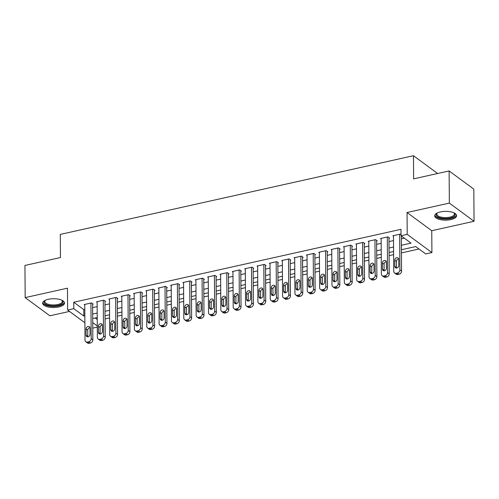 <?xml version="1.0" encoding="UTF-8"?>
<svg xmlns="http://www.w3.org/2000/svg" width="499" height="499" viewBox="0 0 499 499"><rect width="100%" height="100%" fill="white"/><g stroke="black" fill="none" stroke-linecap="round" stroke-linejoin="round"><path stroke-width="0.75" d="M58.788 306.954A10.947 4.391 179.6 0 0 64.527 303.043A10.947 4.391 179.6 0 0 48.372 299.288A10.947 4.391 179.6 0 0 42.627 303.199A10.947 4.391 179.6 0 0 58.788 306.954M450.853 219.597A10.947 4.391 179.6 0 0 456.597 215.687A10.947 4.391 179.6 0 0 440.436 211.932A10.947 4.391 179.6 0 0 434.698 215.842A10.947 4.391 179.6 0 0 450.853 219.597M97.293 327.119L92.777 328.124M437.623 173.509L413.459 155.713L60.292 234.405L60.454 257.546L24.95 265.456L25.175 297.604L49.875 315.792L69.498 311.42M413.459 155.713L413.621 178.86L449.125 170.945L473.825 189.14L474.05 221.282L449.349 203.093L407.053 212.518L407.209 234.374L431.909 252.563L425.734 253.941L415.723 246.562L401.421 249.749M407.053 212.518L431.754 230.706L474.05 221.282M431.754 230.706L431.909 252.563M105.077 318.948L109.593 317.938M117.427 316.191L121.943 315.187M129.777 313.441L134.293 312.436M142.121 310.69L146.644 309.686M154.472 307.939L158.988 306.935M166.822 305.188L171.338 304.184M179.172 302.438L183.688 301.433M191.516 299.687L196.032 298.683M203.866 296.936L208.382 295.926M216.217 294.185L220.733 293.175M228.567 291.435L233.083 290.424M240.911 288.678L245.427 287.673M253.261 285.927L257.777 284.923M265.611 283.176L270.127 282.172M277.962 280.426L282.478 279.421M290.306 277.675L294.822 276.671M302.656 274.924L307.172 273.92M315.006 272.173L319.522 271.163M327.35 269.423L331.872 268.412M339.7 266.672L344.216 265.661M352.051 263.921L356.567 262.911M364.401 261.164L368.917 260.16M376.745 258.413L381.267 257.409M389.095 255.663L393.611 254.658M401.446 252.912L419.023 248.995M449.125 170.945L449.349 203.093M92.608 304.271L93.226 304.134L91.554 302.905L84.15 304.558L84.768 305.014M104.958 301.521L105.576 301.384L103.904 300.155L96.494 301.808L97.118 302.263M117.302 298.77L117.92 298.633L116.255 297.404L108.844 299.057L109.468 299.512M129.653 296.019L130.27 295.882L128.605 294.653L121.195 296.306L121.812 296.762M142.003 293.269L142.62 293.131L140.949 291.903L133.545 293.555L134.162 294.011M154.353 290.518L154.971 290.381L153.299 289.152L145.889 290.798L146.513 291.26M166.697 287.767L167.315 287.63L165.649 286.401L158.239 288.048L158.863 288.509M179.047 285.016L179.665 284.879L178 283.65L170.589 285.297L171.207 285.759M191.398 282.266L192.015 282.122L190.344 280.893L182.933 282.546L183.557 283.002M203.748 279.509L204.365 279.371L202.694 278.143L195.284 279.796L195.907 280.251M216.092 276.758L216.709 276.621L215.044 275.392L207.634 277.045L208.258 277.5M228.442 274.007L229.06 273.87L227.388 272.641L219.984 274.294L220.602 274.749M240.792 271.256L241.41 271.119L239.738 269.89L232.328 271.543L232.952 271.999M253.143 268.506L253.76 268.368L252.089 267.14L244.678 268.793L245.302 269.248M265.487 265.755L266.104 265.618L264.439 264.389L257.029 266.036L257.652 266.497M277.837 263.004L278.454 262.867L276.783 261.638L269.379 263.285L269.996 263.746M290.187 260.253L290.805 260.116L289.133 258.887L281.723 260.534L282.347 260.996M302.531 257.503L303.149 257.365L301.483 256.137L294.073 257.783L294.697 258.245M314.881 254.752L315.499 254.609L313.834 253.38L306.423 255.033L307.041 255.488M327.232 251.995L327.849 251.858L326.178 250.629L318.774 252.282L319.391 252.737M339.582 249.244L340.199 249.107L338.528 247.878L331.118 249.531L331.741 249.987M351.926 246.494L352.544 246.356L350.878 245.128L343.468 246.78L344.092 247.236M364.276 243.743L364.894 243.606L363.228 242.377L355.818 244.03L356.436 244.485M376.626 240.992L377.244 240.855L375.572 239.626L368.162 241.279L368.786 241.734M388.977 238.241L389.594 238.104L387.923 236.875L380.512 238.522L381.136 238.984M95.153 317.994L97.236 319.528M401.389 245.277L411.045 243.125L401.034 235.746L400.99 229.322L73.752 302.232L83.763 309.605L84.799 309.374M92.633 307.634L97.149 306.623M104.977 304.877L109.499 303.872M117.327 302.126L121.843 301.122M129.678 299.375L134.194 298.371M142.028 296.624L146.544 295.62M154.372 293.874L158.894 292.869M166.722 291.123L171.238 290.119M179.072 288.372L183.588 287.362M191.423 285.621L195.939 284.611M203.767 282.871L208.283 281.86M216.117 280.114L220.633 279.109M228.467 277.363L232.983 276.359M240.817 274.612L245.333 273.608M253.161 271.861L257.677 270.857M265.512 269.111L270.028 268.106M277.862 266.36L282.378 265.356M290.212 263.609L294.728 262.605M302.556 260.858L307.072 259.848M314.906 258.108L319.422 257.097M327.257 255.357L331.773 254.347M339.601 252.6L344.123 251.596M351.951 249.849L356.467 248.845M364.301 247.099L368.817 246.094M376.651 244.348L381.167 243.344M388.995 241.597L393.511 240.593M401.346 238.846L404.333 238.179M401.028 234.68L400.273 234.125L392.863 235.771L393.486 236.233M84.892 322.753L67.621 310.035L67.471 288.179L25.175 297.604M67.621 310.035L73.796 308.663L83.807 316.035L84.842 315.805M73.752 302.232L73.796 308.663M401.034 235.746L407.209 234.374M92.739 322.61L97.28 325.959M393.592 251.496L389.077 252.5M381.242 254.247L376.726 255.251M368.892 256.997L364.376 258.008M356.542 259.748L352.026 260.759M344.198 262.499L339.682 263.509M331.847 265.25L327.332 266.26M319.497 268.007L314.981 269.011M307.153 270.757L302.631 271.762M294.803 273.508L290.287 274.512M282.453 276.259L277.937 277.263M270.102 279.01L265.587 280.014M257.758 281.76L253.243 282.765M245.408 284.511L240.892 285.522M233.058 287.262L228.542 288.272M220.708 290.013L216.192 291.023M208.364 292.763L203.848 293.774M196.013 295.52L191.497 296.525M183.663 298.271L179.147 299.275M171.313 301.022L166.797 302.026M158.969 303.772L154.453 304.777M146.619 306.523L142.103 307.527M134.268 309.274L129.752 310.278M121.924 312.025L117.402 313.035M109.574 314.775L105.058 315.786M97.224 317.526L92.708 318.537M92.677 314.058L97.193 313.054M105.027 311.307L109.543 310.303M117.371 308.557L121.887 307.552M129.721 305.806L134.237 304.802M142.072 303.055L146.587 302.045M154.422 300.304L158.938 299.294M166.766 297.554L171.282 296.543M179.116 294.797L183.632 293.792M191.466 292.046L195.982 291.042M203.817 289.295L208.333 288.291M216.161 286.545L220.677 285.54M228.511 283.794L233.027 282.79M240.861 281.043L245.377 280.039M253.211 278.292L257.727 277.288M265.555 275.542L270.071 274.531M277.906 272.791L282.422 271.78M290.256 270.04L294.772 269.03M302.6 267.283L307.122 266.279M314.95 264.532L319.466 263.528M327.3 261.782L331.816 260.777M339.651 259.031L344.167 258.027M351.995 256.28L356.511 255.276M364.345 253.529L368.861 252.525M376.695 250.779L381.211 249.774M389.045 248.028L393.561 247.017M83.763 309.605L83.807 316.035M399.655 234.262L399.905 269.878A2.807 2.264 -53.6 0 1 397.454 272.997L396.218 273.271A2.807 2.264 -53.6 0 1 394.534 272.965A2.807 2.264 -53.6 0 1 393.73 271.25L393.48 235.634M394.534 272.965L396.2 274.194A2.807 2.264 126.4 0 0 397.884 274.5L399.119 274.225A2.807 2.264 126.4 0 0 401.57 271.107L401.327 235.965M398.757 265.493A2.246 1.815 126.4 0 1 397.584 267.645A2.246 1.815 126.4 0 1 395.451 267.745A2.246 1.815 126.4 0 1 394.809 266.379L394.765 260.204A2.246 1.815 126.4 0 1 395.938 258.052A2.246 1.815 126.4 0 1 398.071 257.958A2.246 1.815 126.4 0 1 398.713 259.324L398.757 265.493M396.524 268.032A2.246 1.815 126.4 0 1 396.474 267.607L396.431 261.432A2.246 1.815 126.4 0 1 398.67 258.894M453.915 212.836A9.475 3.805 -0.4 0 1 454.146 213.011A9.475 3.805 -0.4 0 1 450.148 218.051A9.475 3.805 -0.4 0 1 439.089 217.52A9.475 3.805 -0.4 0 1 437.112 213.129A9.475 3.805 -0.4 0 1 437.336 212.948M437.405 212.917A8.776 3.518 179.6 0 0 436.862 214.152A8.776 3.518 179.6 0 0 449.805 217.165A8.776 3.518 179.6 0 0 454.408 214.034A8.776 3.518 179.6 0 0 453.847 212.805M434.81 215.206A10.878 4.366 179.6 0 0 450.815 218.543A10.878 4.366 179.6 0 0 456.479 215.057M61.845 300.192A9.475 3.805 -0.4 0 1 62.076 300.367A9.475 3.805 -0.4 0 1 59.942 304.87A9.475 3.805 -0.4 0 1 48.603 305.357A9.475 3.805 -0.4 0 1 45.041 300.485A9.475 3.805 -0.4 0 1 45.272 300.304M45.34 300.273A8.776 3.518 179.6 0 0 44.791 301.508A8.776 3.518 179.6 0 0 48.971 304.471A8.776 3.518 179.6 0 0 57.859 304.496A8.776 3.518 179.6 0 0 62.338 301.39A8.776 3.518 179.6 0 0 61.776 300.161M42.739 302.562A10.878 4.366 179.6 0 0 47.873 305.843A10.878 4.366 179.6 0 0 64.408 302.413M387.305 237.013L387.555 272.629A2.807 2.264 -53.6 0 1 385.103 275.747L383.868 276.022A2.807 2.264 -53.6 0 1 382.184 275.716A2.807 2.264 -53.6 0 1 381.379 274.001L381.13 238.385M382.184 275.716L383.856 276.945A2.807 2.264 126.4 0 0 385.534 277.257L386.769 276.976A2.807 2.264 126.4 0 0 389.226 273.857L388.971 237.643M386.413 268.244A2.246 1.815 126.4 0 1 385.24 270.396A2.246 1.815 126.4 0 1 383.101 270.495A2.246 1.815 126.4 0 1 382.459 269.129L382.415 262.954A2.246 1.815 126.4 0 1 383.588 260.809A2.246 1.815 126.4 0 1 385.721 260.709A2.246 1.815 126.4 0 1 386.369 262.075L386.413 268.244M384.174 270.782A2.246 1.815 126.4 0 1 384.13 270.358L384.087 264.183A2.246 1.815 126.4 0 1 386.32 261.644M374.955 239.763L375.204 275.379A2.807 2.264 -53.6 0 1 372.753 278.498L371.518 278.779A2.807 2.264 -53.6 0 1 369.834 278.467A2.807 2.264 -53.6 0 1 369.029 276.758L368.78 241.142M369.834 278.467L371.506 279.696A2.807 2.264 126.4 0 0 373.19 280.008L374.425 279.733A2.807 2.264 126.4 0 0 376.876 276.608L376.62 240.399M374.063 271.001A2.246 1.815 126.4 0 1 372.89 273.146A2.246 1.815 126.4 0 1 370.757 273.246A2.246 1.815 126.4 0 1 370.108 271.88L370.065 265.705A2.246 1.815 126.4 0 1 371.237 263.559A2.246 1.815 126.4 0 1 373.377 263.46A2.246 1.815 126.4 0 1 374.019 264.826L374.063 271.001M371.83 273.539A2.246 1.815 126.4 0 1 371.78 273.109L371.736 266.934A2.246 1.815 126.4 0 1 373.969 264.395M362.611 242.514L362.854 278.13A2.807 2.264 -53.6 0 1 360.403 281.255L359.168 281.53A2.807 2.264 -53.6 0 1 357.49 281.218A2.807 2.264 -53.6 0 1 356.685 279.509L356.436 243.892M357.49 281.218L359.155 282.446A2.807 2.264 126.4 0 0 360.839 282.758L362.074 282.484A2.807 2.264 126.4 0 0 364.526 279.359L364.276 243.15M361.713 273.751A2.246 1.815 126.4 0 1 360.54 275.897A2.246 1.815 126.4 0 1 358.407 275.997A2.246 1.815 126.4 0 1 357.764 274.631L357.721 268.456A2.246 1.815 126.4 0 1 358.893 266.31A2.246 1.815 126.4 0 1 361.026 266.21A2.246 1.815 126.4 0 1 361.669 267.576L361.713 273.751M359.48 276.29A2.246 1.815 126.4 0 1 359.43 275.86L359.386 269.685A2.246 1.815 126.4 0 1 361.619 267.146M350.261 245.265L350.51 280.881A2.807 2.264 -53.6 0 1 348.059 284.006L346.824 284.28A2.807 2.264 -53.6 0 1 345.14 283.968A2.807 2.264 -53.6 0 1 344.335 282.259L344.085 246.643M345.14 283.968L346.805 285.197A2.807 2.264 126.4 0 0 348.489 285.509L349.724 285.235A2.807 2.264 126.4 0 0 352.175 282.11L351.926 245.901M349.362 276.502A2.246 1.815 126.4 0 1 348.196 278.648A2.246 1.815 126.4 0 1 346.056 278.748A2.246 1.815 126.4 0 1 345.414 277.382L345.37 271.207A2.246 1.815 126.4 0 1 346.543 269.061A2.246 1.815 126.4 0 1 348.676 268.961A2.246 1.815 126.4 0 1 349.319 270.327L349.362 276.502M347.129 279.041A2.246 1.815 126.4 0 1 347.079 278.61L347.042 272.442A2.246 1.815 126.4 0 1 349.275 269.903M337.91 248.015L338.16 283.632A2.807 2.264 -53.6 0 1 335.708 286.757L334.473 287.031A2.807 2.264 -53.6 0 1 332.789 286.719A2.807 2.264 -53.6 0 1 331.985 285.01L331.735 249.394M332.789 286.719L334.461 287.948A2.807 2.264 126.4 0 0 336.145 288.26L337.38 287.985A2.807 2.264 126.4 0 0 339.831 284.86L339.576 248.652M337.018 279.253A2.246 1.815 126.4 0 1 335.846 281.399A2.246 1.815 126.4 0 1 333.706 281.498A2.246 1.815 126.4 0 1 333.064 280.132L333.02 273.963A2.246 1.815 126.4 0 1 334.193 271.812A2.246 1.815 126.4 0 1 336.332 271.712A2.246 1.815 126.4 0 1 336.975 273.078L337.018 279.253M334.779 281.792A2.246 1.815 126.4 0 1 334.735 281.361L334.692 275.192A2.246 1.815 126.4 0 1 336.925 272.654M325.56 250.766L325.81 286.382A2.807 2.264 -53.6 0 1 323.358 289.507L322.123 289.782A2.807 2.264 -53.6 0 1 320.439 289.47A2.807 2.264 -53.6 0 1 319.634 287.761L319.391 252.145M320.439 289.47L322.111 290.699A2.807 2.264 126.4 0 0 323.795 291.011L325.03 290.736A2.807 2.264 126.4 0 0 327.481 287.611L327.225 251.402M324.668 282.004A2.246 1.815 126.4 0 1 323.495 284.156A2.246 1.815 126.4 0 1 321.362 284.249A2.246 1.815 126.4 0 1 320.714 282.883L320.67 276.714A2.246 1.815 126.4 0 1 321.843 274.562A2.246 1.815 126.4 0 1 323.982 274.462A2.246 1.815 126.4 0 1 324.624 275.835L324.668 282.004M322.435 284.542A2.246 1.815 126.4 0 1 322.385 284.112L322.342 277.943A2.246 1.815 126.4 0 1 324.575 275.404M313.216 253.517L313.466 289.133A2.807 2.264 -53.6 0 1 311.008 292.258L309.773 292.533A2.807 2.264 -53.6 0 1 308.095 292.221A2.807 2.264 -53.6 0 1 307.29 290.512L307.041 254.895M308.095 292.221L309.76 293.449A2.807 2.264 126.4 0 0 311.445 293.761L312.68 293.487A2.807 2.264 126.4 0 0 315.131 290.368L314.881 254.153M312.318 284.754A2.246 1.815 126.4 0 1 311.145 286.906A2.246 1.815 126.4 0 1 309.012 287.006A2.246 1.815 126.4 0 1 308.37 285.634L308.326 279.465A2.246 1.815 126.4 0 1 309.499 277.313A2.246 1.815 126.4 0 1 311.632 277.213A2.246 1.815 126.4 0 1 312.274 278.585L312.318 284.754M310.085 287.293A2.246 1.815 126.4 0 1 310.035 286.863L309.991 280.694A2.246 1.815 126.4 0 1 312.224 278.155M300.866 256.274L301.115 291.89A2.807 2.264 -53.6 0 1 298.664 295.009L297.429 295.283A2.807 2.264 -53.6 0 1 295.745 294.971A2.807 2.264 -53.6 0 1 294.94 293.262L294.691 257.646M295.745 294.971L297.416 296.2A2.807 2.264 126.4 0 0 299.094 296.512L300.329 296.238A2.807 2.264 126.4 0 0 302.781 293.119L302.531 256.904M299.968 287.505A2.246 1.815 126.4 0 1 298.801 289.657A2.246 1.815 126.4 0 1 296.662 289.757A2.246 1.815 126.4 0 1 296.019 288.385L295.976 282.216A2.246 1.815 126.4 0 1 297.148 280.064A2.246 1.815 126.4 0 1 299.281 279.964A2.246 1.815 126.4 0 1 299.93 281.336L299.968 287.505M297.735 290.044A2.246 1.815 126.4 0 1 297.685 289.613L297.647 283.444A2.246 1.815 126.4 0 1 299.88 280.906M288.516 259.025L288.765 294.641A2.807 2.264 -53.6 0 1 286.314 297.76L285.079 298.034A2.807 2.264 -53.6 0 1 283.395 297.722A2.807 2.264 -53.6 0 1 282.59 296.013L282.34 260.397M283.395 297.722L285.066 298.951A2.807 2.264 126.4 0 0 286.75 299.263L287.985 298.988A2.807 2.264 126.4 0 0 290.437 295.87L290.181 259.655M287.624 290.256A2.246 1.815 126.4 0 1 286.451 292.408A2.246 1.815 126.4 0 1 284.311 292.508A2.246 1.815 126.4 0 1 283.669 291.135L283.625 284.966A2.246 1.815 126.4 0 1 284.798 282.814A2.246 1.815 126.4 0 1 286.937 282.715A2.246 1.815 126.4 0 1 287.58 284.087L287.624 290.256M285.391 292.794A2.246 1.815 126.4 0 1 285.341 292.364L285.297 286.195A2.246 1.815 126.4 0 1 287.53 283.657M276.165 261.775L276.415 297.392A2.807 2.264 -53.6 0 1 273.963 300.51L272.728 300.785A2.807 2.264 -53.6 0 1 271.044 300.479A2.807 2.264 -53.6 0 1 270.24 298.764L269.996 263.148M271.044 300.479L272.716 301.708A2.807 2.264 126.4 0 0 274.4 302.014L275.635 301.739A2.807 2.264 126.4 0 0 278.086 298.62L277.831 262.405M275.273 293.007A2.246 1.815 126.4 0 1 274.101 295.159A2.246 1.815 126.4 0 1 271.967 295.258A2.246 1.815 126.4 0 1 271.319 293.892L271.281 287.717A2.246 1.815 126.4 0 1 272.448 285.571A2.246 1.815 126.4 0 1 274.587 285.472A2.246 1.815 126.4 0 1 275.23 286.838L275.273 293.007M273.04 295.545A2.246 1.815 126.4 0 1 272.99 295.121L272.947 288.946A2.246 1.815 126.4 0 1 275.18 286.407M263.821 264.526L264.071 300.142A2.807 2.264 -53.6 0 1 261.619 303.261L260.384 303.535A2.807 2.264 -53.6 0 1 258.7 303.23A2.807 2.264 -53.6 0 1 257.896 301.515L257.646 265.898M258.7 303.23L260.366 304.459A2.807 2.264 126.4 0 0 262.05 304.77L263.285 304.49A2.807 2.264 126.4 0 0 265.736 301.371L265.487 265.156M262.923 295.757A2.246 1.815 126.4 0 1 261.75 297.909A2.246 1.815 126.4 0 1 259.617 298.009A2.246 1.815 126.4 0 1 258.975 296.643L258.931 290.468A2.246 1.815 126.4 0 1 260.104 288.322A2.246 1.815 126.4 0 1 262.237 288.222A2.246 1.815 126.4 0 1 262.879 289.588L262.923 295.757M260.69 298.296A2.246 1.815 126.4 0 1 260.64 297.872L260.597 291.697A2.246 1.815 126.4 0 1 262.836 289.158M251.471 267.277L251.721 302.893A2.807 2.264 -53.6 0 1 249.269 306.012L248.034 306.292A2.807 2.264 -53.6 0 1 246.35 305.981A2.807 2.264 -53.6 0 1 245.545 304.271L245.296 268.655M246.35 305.981L248.022 307.209A2.807 2.264 126.4 0 0 249.7 307.521L250.935 307.247A2.807 2.264 126.4 0 0 253.386 304.122L253.136 267.913M250.573 298.514A2.246 1.815 126.4 0 1 249.406 300.66A2.246 1.815 126.4 0 1 247.267 300.76A2.246 1.815 126.4 0 1 246.625 299.394L246.581 293.219A2.246 1.815 126.4 0 1 247.754 291.073A2.246 1.815 126.4 0 1 249.887 290.973A2.246 1.815 126.4 0 1 250.535 292.339L250.573 298.514M248.34 301.053A2.246 1.815 126.4 0 1 248.296 300.623L248.252 294.447A2.246 1.815 126.4 0 1 250.486 291.909M239.121 270.028L239.37 305.644A2.807 2.264 -53.6 0 1 236.919 308.769L235.684 309.043A2.807 2.264 -53.6 0 1 234 308.731A2.807 2.264 -53.6 0 1 233.195 307.022L232.946 271.406M234 308.731L235.671 309.96A2.807 2.264 126.4 0 0 237.356 310.272L238.591 309.998A2.807 2.264 126.4 0 0 241.042 306.873L240.786 270.664M238.229 301.265A2.246 1.815 126.4 0 1 237.056 303.411A2.246 1.815 126.4 0 1 234.917 303.511A2.246 1.815 126.4 0 1 234.274 302.144L234.231 295.969A2.246 1.815 126.4 0 1 235.403 293.824A2.246 1.815 126.4 0 1 237.543 293.724A2.246 1.815 126.4 0 1 238.185 295.09L238.229 301.265M235.996 303.804A2.246 1.815 126.4 0 1 235.946 303.373L235.902 297.198A2.246 1.815 126.4 0 1 238.135 294.659M226.777 272.778L227.02 308.394A2.807 2.264 -53.6 0 1 224.569 311.519L223.334 311.794A2.807 2.264 -53.6 0 1 221.656 311.482A2.807 2.264 -53.6 0 1 220.851 309.773L220.602 274.157M221.656 311.482L223.321 312.711A2.807 2.264 126.4 0 0 225.005 313.023L226.24 312.748A2.807 2.264 126.4 0 0 228.692 309.623L228.436 273.415M225.879 304.016A2.246 1.815 126.4 0 1 224.706 306.161A2.246 1.815 126.4 0 1 222.573 306.261A2.246 1.815 126.4 0 1 221.93 304.895L221.887 298.72A2.246 1.815 126.4 0 1 223.053 296.574A2.246 1.815 126.4 0 1 225.192 296.475A2.246 1.815 126.4 0 1 225.835 297.841L225.879 304.016M223.646 306.554A2.246 1.815 126.4 0 1 223.596 306.124L223.552 299.955A2.246 1.815 126.4 0 1 225.785 297.416M214.427 275.529L214.676 311.145A2.807 2.264 -53.6 0 1 212.225 314.27L210.99 314.545A2.807 2.264 -53.6 0 1 209.306 314.233A2.807 2.264 -53.6 0 1 208.501 312.524L208.251 276.908M209.306 314.233L210.971 315.462A2.807 2.264 126.4 0 0 212.655 315.773L213.89 315.499A2.807 2.264 126.4 0 0 216.341 312.374L216.092 276.165M213.528 306.766A2.246 1.815 126.4 0 1 212.356 308.912A2.246 1.815 126.4 0 1 210.222 309.012A2.246 1.815 126.4 0 1 209.58 307.646L209.536 301.477A2.246 1.815 126.4 0 1 210.709 299.325A2.246 1.815 126.4 0 1 212.842 299.225A2.246 1.815 126.4 0 1 213.485 300.591L213.528 306.766M211.295 309.305A2.246 1.815 126.4 0 1 211.245 308.875L211.202 302.706A2.246 1.815 126.4 0 1 213.441 300.167M202.076 278.28L202.326 313.896A2.807 2.264 -53.6 0 1 199.874 317.021L198.639 317.295A2.807 2.264 -53.6 0 1 196.955 316.984A2.807 2.264 -53.6 0 1 196.151 315.274L195.901 279.658M196.955 316.984L198.627 318.212A2.807 2.264 126.4 0 0 200.305 318.524L201.54 318.25A2.807 2.264 126.4 0 0 203.991 315.125L203.742 278.916M201.184 309.517A2.246 1.815 126.4 0 1 200.012 311.669A2.246 1.815 126.4 0 1 197.872 311.769A2.246 1.815 126.4 0 1 197.23 310.397L197.186 304.228A2.246 1.815 126.4 0 1 198.359 302.076A2.246 1.815 126.4 0 1 200.492 301.976A2.246 1.815 126.4 0 1 201.141 303.348L201.184 309.517M198.945 312.056A2.246 1.815 126.4 0 1 198.901 311.626L198.858 305.457A2.246 1.815 126.4 0 1 201.091 302.918M189.726 281.031L189.976 316.647A2.807 2.264 -53.6 0 1 187.524 319.772L186.289 320.046A2.807 2.264 -53.6 0 1 184.605 319.734A2.807 2.264 -53.6 0 1 183.8 318.025L183.551 282.409M184.605 319.734L186.277 320.963A2.807 2.264 126.4 0 0 187.961 321.275L189.196 321A2.807 2.264 126.4 0 0 191.647 317.882L191.391 281.667M188.834 312.268A2.246 1.815 126.4 0 1 187.661 314.42A2.246 1.815 126.4 0 1 185.528 314.52A2.246 1.815 126.4 0 1 184.88 313.147L184.836 306.979A2.246 1.815 126.4 0 1 186.008 304.827A2.246 1.815 126.4 0 1 188.148 304.727A2.246 1.815 126.4 0 1 188.79 306.099L188.834 312.268M186.601 314.807A2.246 1.815 126.4 0 1 186.551 314.376L186.507 308.207A2.246 1.815 126.4 0 1 188.741 305.669M177.382 283.788L177.625 319.404A2.807 2.264 -53.6 0 1 175.174 322.522L173.939 322.797A2.807 2.264 -53.6 0 1 172.261 322.485A2.807 2.264 -53.6 0 1 171.456 320.776L171.207 285.16M172.261 322.485L173.926 323.714A2.807 2.264 126.4 0 0 175.611 324.026L176.846 323.751A2.807 2.264 126.4 0 0 179.297 320.632L179.041 284.418M176.484 315.019A2.246 1.815 126.4 0 1 175.311 317.171A2.246 1.815 126.4 0 1 173.178 317.27A2.246 1.815 126.4 0 1 172.535 315.898L172.492 309.729A2.246 1.815 126.4 0 1 173.658 307.577A2.246 1.815 126.4 0 1 175.798 307.478A2.246 1.815 126.4 0 1 176.44 308.85L176.484 315.019M174.251 317.557A2.246 1.815 126.4 0 1 174.201 317.127L174.157 310.958A2.246 1.815 126.4 0 1 176.39 308.419M165.032 286.538L165.281 322.154A2.807 2.264 -53.6 0 1 162.83 325.273L161.595 325.548A2.807 2.264 -53.6 0 1 159.911 325.236A2.807 2.264 -53.6 0 1 159.106 323.527L158.857 287.911M159.911 325.236L161.576 326.471A2.807 2.264 126.4 0 0 163.26 326.776L164.495 326.502A2.807 2.264 126.4 0 0 166.947 323.383L166.697 287.168M164.134 317.769A2.246 1.815 126.4 0 1 162.967 319.921A2.246 1.815 126.4 0 1 160.828 320.021A2.246 1.815 126.4 0 1 160.185 318.649L160.142 312.48A2.246 1.815 126.4 0 1 161.314 310.328A2.246 1.815 126.4 0 1 163.447 310.228A2.246 1.815 126.4 0 1 164.09 311.601L164.134 317.769M161.901 320.308A2.246 1.815 126.4 0 1 161.851 319.884L161.807 313.709A2.246 1.815 126.4 0 1 164.046 311.17M152.682 289.289L152.931 324.905A2.807 2.264 -53.6 0 1 150.48 328.024L149.245 328.298A2.807 2.264 -53.6 0 1 147.561 327.993A2.807 2.264 -53.6 0 1 146.756 326.277L146.506 290.661M147.561 327.993L149.232 329.221A2.807 2.264 126.4 0 0 150.91 329.527L152.145 329.253A2.807 2.264 126.4 0 0 154.603 326.134L154.347 289.919M151.79 320.52A2.246 1.815 126.4 0 1 150.617 322.672A2.246 1.815 126.4 0 1 148.477 322.772A2.246 1.815 126.4 0 1 147.835 321.406L147.791 315.231A2.246 1.815 126.4 0 1 148.964 313.085A2.246 1.815 126.4 0 1 151.097 312.985A2.246 1.815 126.4 0 1 151.746 314.351L151.79 320.52M149.55 323.059A2.246 1.815 126.4 0 1 149.507 322.635L149.463 316.46A2.246 1.815 126.4 0 1 151.696 313.921M140.331 292.04L140.581 327.656A2.807 2.264 -53.6 0 1 138.129 330.775L136.894 331.055A2.807 2.264 -53.6 0 1 135.21 330.743A2.807 2.264 -53.6 0 1 134.406 329.028L134.156 293.412M135.21 330.743L136.882 331.972A2.807 2.264 126.4 0 0 138.566 332.284L139.801 332.003A2.807 2.264 126.4 0 0 142.252 328.885L141.997 292.676M139.439 323.277A2.246 1.815 126.4 0 1 138.267 325.423A2.246 1.815 126.4 0 1 136.133 325.523A2.246 1.815 126.4 0 1 135.485 324.157L135.441 317.982A2.246 1.815 126.4 0 1 136.614 315.836A2.246 1.815 126.4 0 1 138.753 315.736A2.246 1.815 126.4 0 1 139.396 317.102L139.439 323.277M137.206 325.81A2.246 1.815 126.4 0 1 137.156 325.385L137.113 319.21A2.246 1.815 126.4 0 1 139.346 316.672M127.987 294.79L128.231 330.407A2.807 2.264 -53.6 0 1 125.779 333.525L124.544 333.806A2.807 2.264 -53.6 0 1 122.866 333.494A2.807 2.264 -53.6 0 1 122.062 331.785L121.812 296.169M122.866 333.494L124.532 334.723A2.807 2.264 126.4 0 0 126.216 335.035L127.451 334.76A2.807 2.264 126.4 0 0 129.902 331.635L129.653 295.427M127.089 326.028A2.246 1.815 126.4 0 1 125.916 328.174A2.246 1.815 126.4 0 1 123.783 328.273A2.246 1.815 126.4 0 1 123.141 326.907L123.097 320.732A2.246 1.815 126.4 0 1 124.27 318.587A2.246 1.815 126.4 0 1 126.403 318.487A2.246 1.815 126.4 0 1 127.045 319.853L127.089 326.028M124.856 328.567A2.246 1.815 126.4 0 1 124.806 328.136L124.762 321.961A2.246 1.815 126.4 0 1 126.996 319.422M115.637 297.541L115.887 333.157A2.807 2.264 -53.6 0 1 113.435 336.282L112.2 336.557A2.807 2.264 -53.6 0 1 110.516 336.245A2.807 2.264 -53.6 0 1 109.711 334.536L109.462 298.92M110.516 336.245L112.181 337.474A2.807 2.264 126.4 0 0 113.866 337.786L115.101 337.511A2.807 2.264 126.4 0 0 117.552 334.386L117.302 298.177M114.739 328.779A2.246 1.815 126.4 0 1 113.572 330.924A2.246 1.815 126.4 0 1 111.433 331.024A2.246 1.815 126.4 0 1 110.79 329.658L110.747 323.483A2.246 1.815 126.4 0 1 111.919 321.337A2.246 1.815 126.4 0 1 114.053 321.237A2.246 1.815 126.4 0 1 114.695 322.604L114.739 328.779M112.506 331.317A2.246 1.815 126.4 0 1 112.456 330.887L112.418 324.712A2.246 1.815 126.4 0 1 114.651 322.173M103.287 300.292L103.536 335.908A2.807 2.264 -53.6 0 1 101.085 339.033L99.85 339.308A2.807 2.264 -53.6 0 1 98.166 338.996A2.807 2.264 -53.6 0 1 97.361 337.287L97.112 301.67M98.166 338.996L99.837 340.224A2.807 2.264 126.4 0 0 101.522 340.536L102.757 340.262A2.807 2.264 126.4 0 0 105.208 337.137L104.952 300.928M102.395 331.529A2.246 1.815 126.4 0 1 101.222 333.675A2.246 1.815 126.4 0 1 99.083 333.775A2.246 1.815 126.4 0 1 98.44 332.409L98.397 326.24A2.246 1.815 126.4 0 1 99.569 324.088A2.246 1.815 126.4 0 1 101.709 323.988A2.246 1.815 126.4 0 1 102.351 325.354L102.395 331.529M100.162 334.068A2.246 1.815 126.4 0 1 100.112 333.638L100.068 327.469A2.246 1.815 126.4 0 1 102.301 324.93M90.937 303.043L91.186 338.659A2.807 2.264 -53.6 0 1 88.735 341.784L87.5 342.058A2.807 2.264 -53.6 0 1 85.816 341.746A2.807 2.264 -53.6 0 1 85.011 340.037L84.768 304.421M85.816 341.746L87.487 342.975A2.807 2.264 126.4 0 0 89.171 343.287L90.406 343.013A2.807 2.264 126.4 0 0 92.858 339.888L92.602 303.679M90.045 334.28A2.246 1.815 126.4 0 1 88.872 336.426A2.246 1.815 126.4 0 1 86.739 336.526A2.246 1.815 126.4 0 1 86.09 335.16L86.046 328.991A2.246 1.815 126.4 0 1 87.219 326.839A2.246 1.815 126.4 0 1 89.358 326.739A2.246 1.815 126.4 0 1 90.001 328.105L90.045 334.28M87.812 336.819A2.246 1.815 126.4 0 1 87.762 336.388L87.718 330.219A2.246 1.815 126.4 0 1 89.951 327.681M401.57 271.107L399.905 269.878M399.119 274.225L397.454 272.997M397.884 274.5L396.218 273.271M394.809 266.379L396.474 267.607M394.765 260.204L396.431 261.432M389.226 273.857L387.555 272.629M386.769 276.976L385.103 275.747M385.534 277.257L383.868 276.022M382.459 269.129L384.13 270.358M382.415 262.954L384.087 264.183M376.876 276.608L375.204 275.379M374.425 279.733L372.753 278.498M373.19 280.008L371.518 278.779M370.108 271.88L371.78 273.109M370.065 265.705L371.736 266.934M364.526 279.359L362.854 278.13M362.074 282.484L360.403 281.255M360.839 282.758L359.168 281.53M357.764 274.631L359.43 275.86M357.721 268.456L359.386 269.685M352.175 282.11L350.51 280.881M349.724 285.235L348.059 284.006M348.489 285.509L346.824 284.28M345.414 277.382L347.079 278.61M345.37 271.207L347.042 272.442M339.831 284.86L338.16 283.632M337.38 287.985L335.708 286.757M336.145 288.26L334.473 287.031M333.064 280.132L334.735 281.361M333.02 273.963L334.692 275.192M327.481 287.611L325.81 286.382M325.03 290.736L323.358 289.507M323.795 291.011L322.123 289.782M320.714 282.883L322.385 284.112M320.67 276.714L322.342 277.943M315.131 290.368L313.466 289.133M312.68 293.487L311.008 292.258M311.445 293.761L309.773 292.533M308.37 285.634L310.035 286.863M308.326 279.465L309.991 280.694M302.781 293.119L301.115 291.89M300.329 296.238L298.664 295.009M299.094 296.512L297.429 295.283M296.019 288.385L297.685 289.613M295.976 282.216L297.647 283.444M290.437 295.87L288.765 294.641M287.985 298.988L286.314 297.76M286.75 299.263L285.079 298.034M283.669 291.135L285.341 292.364M283.625 284.966L285.297 286.195M278.086 298.62L276.415 297.392M275.635 301.739L273.963 300.51M274.4 302.014L272.728 300.785M271.319 293.892L272.99 295.121M271.281 287.717L272.947 288.946M265.736 301.371L264.071 300.142M263.285 304.49L261.619 303.261M262.05 304.77L260.384 303.535M258.975 296.643L260.64 297.872M258.931 290.468L260.597 291.697M253.386 304.122L251.721 302.893M250.935 307.247L249.269 306.012M249.7 307.521L248.034 306.292M246.625 299.394L248.296 300.623M246.581 293.219L248.252 294.447M241.042 306.873L239.37 305.644M238.591 309.998L236.919 308.769M237.356 310.272L235.684 309.043M234.274 302.144L235.946 303.373M234.231 295.969L235.902 297.198M228.692 309.623L227.02 308.394M226.24 312.748L224.569 311.519M225.005 313.023L223.334 311.794M221.93 304.895L223.596 306.124M221.887 298.72L223.552 299.955M216.341 312.374L214.676 311.145M213.89 315.499L212.225 314.27M212.655 315.773L210.99 314.545M209.58 307.646L211.245 308.875M209.536 301.477L211.202 302.706M203.991 315.125L202.326 313.896M201.54 318.25L199.874 317.021M200.305 318.524L198.639 317.295M197.23 310.397L198.901 311.626M197.186 304.228L198.858 305.457M191.647 317.882L189.976 316.647M189.196 321L187.524 319.772M187.961 321.275L186.289 320.046M184.88 313.147L186.551 314.376M184.836 306.979L186.507 308.207M179.297 320.632L177.625 319.404M176.846 323.751L175.174 322.522M175.611 324.026L173.939 322.797M172.535 315.898L174.201 317.127M172.492 309.729L174.157 310.958M166.947 323.383L165.281 322.154M164.495 326.502L162.83 325.273M163.26 326.776L161.595 325.548M160.185 318.649L161.851 319.884M160.142 312.48L161.807 313.709M154.603 326.134L152.931 324.905M152.145 329.253L150.48 328.024M150.91 329.527L149.245 328.298M147.835 321.406L149.507 322.635M147.791 315.231L149.463 316.46M142.252 328.885L140.581 327.656M139.801 332.003L138.129 330.775M138.566 332.284L136.894 331.055M135.485 324.157L137.156 325.385M135.441 317.982L137.113 319.21M129.902 331.635L128.231 330.407M127.451 334.76L125.779 333.525M126.216 335.035L124.544 333.806M123.141 326.907L124.806 328.136M123.097 320.732L124.762 321.961M117.552 334.386L115.887 333.157M115.101 337.511L113.435 336.282M113.866 337.786L112.2 336.557M110.79 329.658L112.456 330.887M110.747 323.483L112.418 324.712M105.208 337.137L103.536 335.908M102.757 340.262L101.085 339.033M101.522 340.536L99.85 339.308M98.44 332.409L100.112 333.638M98.397 326.24L100.068 327.469M92.858 339.888L91.186 338.659M90.406 343.013L88.735 341.784M89.171 343.287L87.5 342.058M86.09 335.16L87.762 336.388M86.046 328.991L87.718 330.219"/></g></svg>
